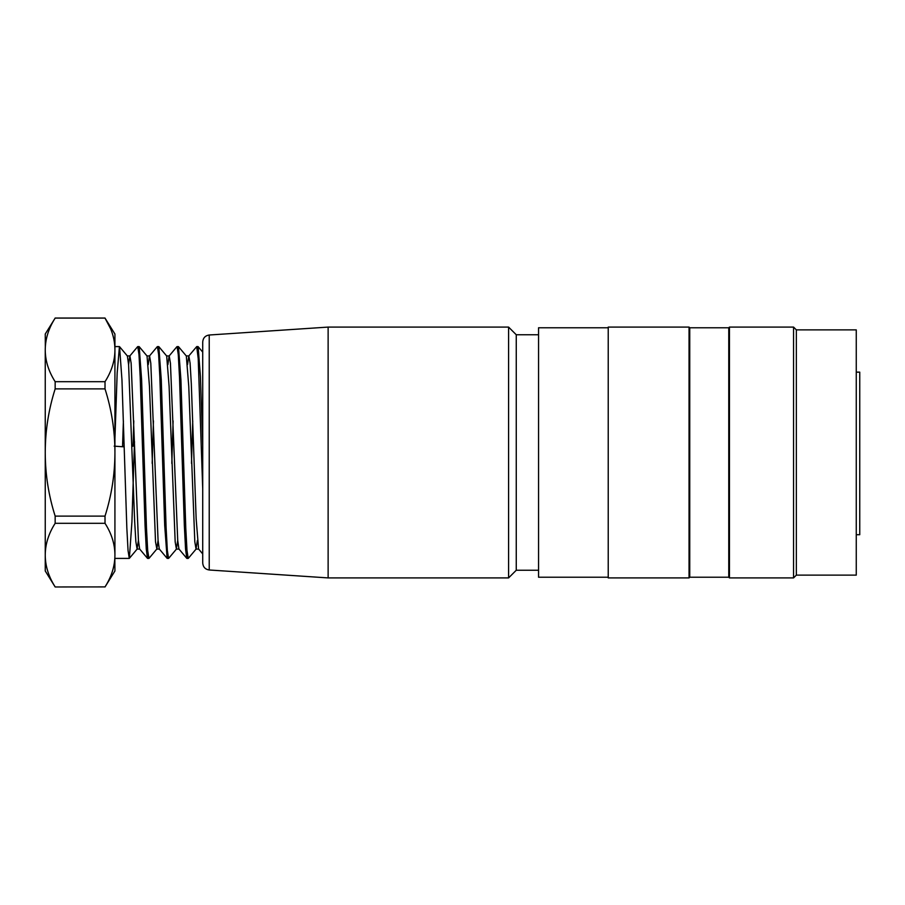 <?xml version="1.0" encoding="UTF-8"?>
<svg xmlns="http://www.w3.org/2000/svg" width="905" height="905" viewBox="0 0 905 905"><rect width="100%" height="100%" fill="white"/><g stroke="black" fill="none" stroke-linecap="round" stroke-linejoin="round"><path stroke-width="1.36" d="M729.453 577.91L728.763 577.22L728.763 327.78L729.453 327.09L793.561 327.09L793.561 577.91L729.453 577.91L729.453 327.09M793.561 577.91L796.343 575.128L796.343 329.873L793.561 327.09M796.343 575.128L856.266 575.128L856.266 329.873L796.343 329.873M728.763 327.78L689.746 327.78L689.746 577.22L689.044 577.91L689.044 327.09L608.228 327.09L608.228 577.91L689.044 577.91M608.228 577.22L538.554 577.22L538.554 327.78L608.228 327.78M856.266 534.719L859.75 534.719L859.75 372.147L856.266 372.147M538.554 334.748L516.257 334.748L516.257 570.252L538.554 570.252M202.72 479.65L202.72 400.791M198.138 346.66L202.72 352.124L202.72 341.966L202.72 563.034C203.071 567.05 205.231 569.369 209.225 569.992L328.13 577.91L508.587 577.91L508.587 327.09L328.13 327.09L328.13 577.91M188.749 356.004L196.713 346.604L198.206 358.55L202.72 488.779L202.72 445.124L200.424 376.457L198.138 346.773M192.742 420.938L191.475 463.337M187.55 555.998L186.769 558.272L185.559 549.03L184.337 525.33L179.495 377L178.274 354.545L177.063 346.638L178.376 346.592M173.093 420.916L171.826 463.462M167.9 556.021L167.233 558.385L168.545 558.408M146.972 355.925L149.574 355.925L150.796 363.21L158.07 540.432L159.291 548.996L167.131 558.34L164.699 525.386L159.846 376.989L158.624 354.511L157.413 346.615L158.726 346.592M153.443 420.859L152.176 463.383M148.25 556.021L147.481 558.261L146.271 549.052L145.049 525.364L140.196 377L138.974 354.534L137.764 346.615L139.087 346.592M133.793 420.859L133.035 446.176L131.972 446.256M114.924 438.868L117.175 372.984L119.426 346.728M119.551 346.785L121.96 379.829L126.836 527.977L128.046 550.489L129.257 558.34M129.37 558.249L131.926 521.88L134.494 441.617M139.2 346.706L141.621 379.896L146.474 528.079L147.685 550.545L148.918 558.238M166.69 356.004L158.839 346.66L161.271 379.727L166.113 527.932L167.334 550.478L168.545 558.227M178.489 346.706L180.91 379.659L185.774 527.943L186.984 550.466L188.206 558.306M122.56 446.176L124.155 446.176M110.659 328.888L105.014 318.096L114.924 334.024L114.924 349.613C114.845 338.843 111.541 328.334 105.014 318.096L55.16 318.096C48.632 328.345 45.329 338.855 45.25 349.613L45.25 350.178C45.329 360.948 48.632 371.457 55.16 381.695L105.014 381.695L105.014 388.89L55.16 388.89C48.632 409.399 45.329 430.407 45.25 451.923L45.25 453.077C45.329 474.616 48.632 495.623 55.16 516.11L105.014 516.11L105.014 523.305L55.16 523.305C48.632 533.554 45.329 544.063 45.25 554.822L45.25 453.077M105.014 381.695C111.541 371.446 114.845 360.937 114.924 350.178L114.924 349.613M114.924 350.178L114.924 451.923C114.845 430.384 111.541 409.377 105.014 388.89M105.014 516.11C111.541 495.601 114.845 474.593 114.924 453.077L114.924 451.923M114.924 453.077L114.924 554.822C114.845 544.052 111.541 533.543 105.014 523.305M105.014 586.904L55.16 586.972L105.014 586.904C111.541 576.655 114.845 566.145 114.924 555.387L114.924 554.822M114.833 558.159L114.924 570.976L105.014 586.972M55.16 523.305L55.16 516.11M45.25 451.923L45.25 350.178M55.16 388.89L55.16 381.695M45.25 554.822L45.25 555.387C45.329 566.157 48.632 576.666 55.16 586.904M55.16 586.972L45.25 570.976L45.25 555.387M45.329 346.988L45.25 334.024L55.16 318.096M124.177 446.742L122.537 446.742L123.397 420.949M119.539 346.66L127.39 356.004L128.601 364.692L134.664 521.348L135.874 541.846L137.096 549.03L138.42 540.376M147.04 356.061L149.461 386.299L155.524 541.857L156.859 548.928L158.07 540.364M166.678 356.106L169.111 386.311L175.174 541.869L176.385 548.973L177.719 540.432M186.328 356.118L188.76 386.288L194.824 541.835L196.034 548.996L197.369 540.466M198.58 548.95L196.147 518.712L191.306 383.663L190.084 363.143L188.874 355.982M188.749 356.038L187.539 364.545M186.781 558.34L178.93 548.996L177.719 540.376L170.434 363.188L169.224 355.959L166.622 355.925M176.95 346.66L169.099 356.004L167.9 364.602M157.3 346.66L149.449 356.004L148.25 364.647M147.481 558.34L139.63 548.996L138.42 540.342L131.135 363.165L129.924 355.937L127.322 355.925M137.651 346.66L129.811 356.004L128.601 364.602M123.442 446.798L114.177 446.142M328.13 327.09L209.225 335.008L209.225 569.992M728.763 577.22L689.746 577.22M689.746 327.78L689.044 327.09M516.257 334.748L508.587 327.09M516.257 570.252L508.587 577.91M209.225 335.008C205.231 335.631 203.071 337.95 202.72 341.966M114.924 558.408L129.257 558.408M147.583 558.408L148.918 558.408M186.882 558.408L188.206 558.408M114.924 346.592L119.426 346.592M196.713 346.592L198.025 346.592M105.014 318.028L55.16 318.028M188.874 355.925L186.272 355.925M198.636 549.075L196.034 549.075M178.986 549.075L176.385 549.075M159.348 549.075L156.735 549.075M139.698 549.075L137.096 549.075M198.58 548.996L202.72 553.928M129.37 558.34L137.209 548.996M139.189 346.66L147.04 356.004M149.02 558.34L156.859 548.996M168.658 558.34L176.509 548.996M178.489 346.66L186.34 356.004M188.308 558.34L196.159 548.996"/></g></svg>

